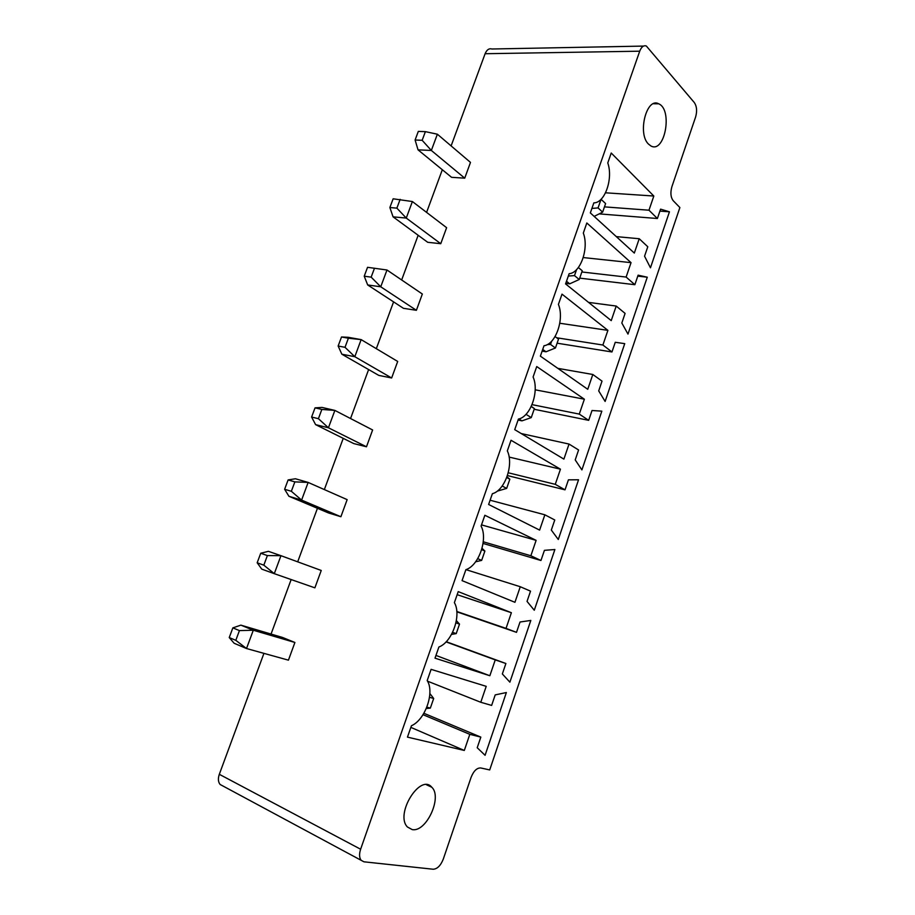 <?xml version="1.0" encoding="UTF-8"?>
<svg xmlns="http://www.w3.org/2000/svg" width="915" height="915" viewBox="0 0 915 915"><rect width="100%" height="100%" fill="white"/><g stroke="black" fill="none" stroke-linecap="round" stroke-linejoin="round"><path stroke-width="1.37" d="M643.554 46.082L491.915 48.998C489.033 48.198 486.769 49.776 485.11 53.722L451.118 145.908M442.322 169.733L426.584 212.394M418.155 235.269L401.662 279.967M393.587 301.87L376.317 348.672M368.619 369.557L350.548 418.532M343.239 438.354L324.345 489.571M317.436 508.305L297.695 561.821M291.153 579.561L271.046 634.061M263.932 653.356L219.314 774.307C217.862 778.642 218.136 782.039 220.149 784.498L223.031 786.054M639.722 51.194L360.624 849.234C359.069 854.061 359.252 857.755 361.151 860.317L363.964 861.816L433.184 869.239C437.313 868.987 440.687 865.601 443.306 859.059L471.111 777.293C473.684 770.91 476.898 767.799 480.775 767.971L489.708 769.938L679.879 207.556L673.223 200.705C670.684 197.343 670.238 192.71 671.873 186.786L695.629 116.937C697.241 111.115 696.83 106.357 694.394 102.663L646.345 46.025C643.634 45.132 641.426 46.859 639.722 51.194L485.11 53.722M400.152 199.356L396.87 208.14L389.87 207.533L393.141 198.795L412.391 201.54L446.612 227.686L440.756 243.699L427.717 242.303L393.073 216.844L406.26 218.067L440.756 243.699M391.643 377.987L378.81 375.402L341.867 354.219L354.814 356.701L391.643 377.987L397.693 361.448L361.151 339.614L354.814 356.701L345.012 347.311L348.398 338.218L361.151 339.614L348.169 337.292L341.512 336.983L338.138 346.03L341.867 354.219M374.487 268.209L371.158 277.142L364.227 276.204L367.544 267.306L386.988 270.005L422.341 294.024L416.394 310.299L403.458 308.321L367.681 284.954L380.743 286.795L416.394 310.299M315.046 407.85L321.851 409.44L318.409 418.681L311.603 417.046L315.046 407.85L322.023 407.427L334.879 410.412L372.622 429.97L366.48 446.783L353.762 443.581L315.606 424.64L328.428 427.785L366.48 446.783M294.904 642.479L288.442 660.161L246.512 648.529L253.306 630.229L294.904 642.479L282.541 637.458L240.874 625.139L253.306 630.229L239.433 630.595L235.807 640.328L246.512 648.529L234.126 643.256L229.23 637.561L235.807 640.328M321.245 570.468L314.886 587.842L274.294 573.671L280.962 555.691L321.245 570.468M340.895 516.735L328.302 512.88L288.911 496.273L301.595 500.105L340.895 516.735L347.151 499.636L308.149 482.422L301.595 500.105L291.347 491.286L294.859 481.885L308.149 482.422L295.442 478.762L288.122 479.929L284.622 489.285L288.911 496.273M425.384 131.646L422.158 140.292L415.101 140.006L418.315 131.405L425.384 131.646L437.37 134.208L470.482 162.401L464.728 178.162L451.587 177.327L418.041 149.843L431.342 150.46L464.728 178.162M509.884 682.167L502.346 673.955L505.892 663.512L495.255 659.898L489.845 675.739L435.002 658.171L438.903 647.008C452.33 642.01 461.72 614.926 454.378 602.642L458.221 591.616L511.382 612.718L506.029 628.388L516.506 632.345L520.029 622.006L530.826 620.439L509.884 682.167M534.28 610.236L527.04 601.407L530.528 591.147L520.269 586.732L514.939 602.31L462.052 580.625L465.884 569.668C478.888 565.607 488.107 538.992 481.084 526.091L484.859 515.271L536.121 540.353L530.86 555.76L540.959 560.495L544.425 550.338L554.879 549.526L534.28 610.236M555.268 484.332L565.024 489.834L568.421 479.837L578.543 479.78L558.287 539.495L551.322 530.071L554.764 519.983L544.86 514.802L539.621 530.105L488.621 504.474L492.384 493.7C504.966 490.543 514.024 464.385 507.322 450.889L511.028 440.264L560.449 469.189L555.268 484.332L508.26 472.781M634.324 253.066L590.335 212.909L593.846 202.867C604.884 203.016 613.347 178.585 607.777 162.939L611.231 153.022L653.825 196.027L648.975 210.21L657.393 218.513L660.584 209.146L669.448 211.811L650.462 267.798L644.56 256.2L647.786 246.753L639.219 238.735L634.324 253.066M631.041 262.651L626.123 277.062L634.861 284.702L638.098 275.175L647.271 277.199L627.976 334.089L621.823 323.006L625.094 313.399L616.207 306.056L611.231 320.616L565.573 283.902L569.141 273.688C580.545 273.047 589.146 248.217 583.312 233.073L586.824 222.974L631.041 262.651L583.255 257.561M611.963 351.966L615.257 342.29L624.728 343.64L605.124 401.445L598.707 390.899L602.024 381.132L592.817 374.487L587.75 389.298L540.376 356.141L544.002 345.744C555.782 344.292 564.544 319.026 558.413 304.421L562.004 294.15L607.903 330.361L602.894 345.024L611.963 351.966L557.109 343.194M584.376 399.203L579.275 414.095L588.677 420.34L592.028 410.503L601.83 411.155L581.894 469.91L575.215 459.913L578.589 449.986L569.038 444.061L563.892 459.113L514.722 429.65L518.416 419.07C530.597 416.782 539.507 391.082 533.09 377.014L536.739 366.56L584.376 399.203L535.184 389.813M464.305 750.449L407.461 737.124L411.43 725.755C425.303 719.796 434.854 692.22 427.191 680.577L431.102 669.357L486.22 686.342L480.775 702.274L491.63 705.419L495.209 694.897L506.361 692.541L485.076 755.31L477.218 747.727L480.832 737.113L469.818 734.333L464.305 750.449L410.858 727.391M412.391 201.54L406.26 218.067L396.87 208.14M386.988 270.005L380.743 286.795L371.158 277.142M321.851 409.44L334.879 410.412L328.428 427.785L318.409 418.681M257.172 562.782L261.759 569.13L274.294 573.671L263.817 565.161L267.386 555.588L280.962 555.691L268.392 551.322L260.729 553.255L257.172 562.782L263.817 565.161M437.37 134.208L431.342 150.46L422.158 140.292M446.246 641.701L505.892 663.512M446.051 641.895L495.255 659.898M456.837 611.826L516.506 632.345M435.963 655.426L489.845 675.739M456.802 611.472L506.029 628.388M457.157 594.681L511.382 612.718M465.952 569.633L520.269 586.732M483.051 543.43L540.959 560.495M483.257 541.783L530.86 555.76M481.507 524.878L536.121 540.353M507.448 475.571L565.024 489.834M509.129 457.077L560.449 469.189M490.108 500.231L544.86 514.802M616.31 236.619L639.219 238.735M605.547 192.802L653.825 196.027M659.921 211.102L669.448 211.811M604.46 206.87L648.975 210.21M599.176 213.881L657.393 218.513M581.849 271.972L626.123 277.062M579.698 278.137L634.861 284.702M637.778 276.124L647.271 277.199M588.551 302.385L616.207 306.056M556.697 337.772L602.894 345.024M559.797 323.258L607.903 330.361M557.83 368.356L592.817 374.487M532.05 404.636L579.275 414.095M534.154 409.268L588.677 420.34M521.253 433.561L569.038 444.061M412.173 829.573C426.287 832.627 442.597 797.057 431.8 787.243C420.305 773.015 394.628 814.304 407.45 827.011L412.173 829.573M423.016 714.695L469.818 734.333M423.874 713.277L480.832 737.113M427.522 681.172L480.775 702.274M648.449 144.055L650.908 145.954C664.782 153.88 672.994 109.606 658.697 103.807C646.619 96.807 637.24 133.533 648.449 144.055M389.87 207.533L393.073 216.844M341.512 336.983L348.398 338.218M338.138 346.03L345.012 347.311M364.227 276.204L367.681 284.954M311.603 417.046L315.606 424.64M229.23 637.561L232.856 627.873L240.874 625.139M232.856 627.873L239.433 630.595M260.729 553.255L267.386 555.588M288.122 479.929L294.859 481.885M284.622 489.285L291.347 491.286M415.101 140.006L418.041 149.843M566.499 281.248L569.69 283.833L565.767 283.353M542.709 349.438L546.026 351.783L542.115 351.131M518.862 418.956L521.962 420.854L518.084 420.031M452.605 632.345L456.219 633.615L451.53 634.404M455.933 622.829L459.513 624.133L456.368 620.599M459.513 624.133L456.219 633.615M477.71 558.653L481.656 560.392L475.617 561.799M481.656 549.606L484.893 551.059L482.033 548.291M484.893 551.059L481.656 560.392M506.738 477.538L509.849 479.22L507.001 476.852M509.849 479.22L506.658 488.393L497.497 491.081M502.175 486.014L506.658 488.393M598.055 207.911L602.63 212.154L605.604 203.576L601.052 199.287L598.055 207.911L591.902 208.426M602.63 212.154L594.155 216.398M576.587 269.593L574.494 275.609L568.318 276.033M574.494 275.609L579.229 279.51L569.69 283.833M578.349 267.523L582.26 270.783L579.229 279.51M551.676 341.146L550.533 344.44L547.227 344.612M550.533 344.44L555.439 347.986L546.026 351.783M555.073 336.583L558.516 339.11L555.439 347.986M526.159 414.426L531.26 417.606L521.962 420.854M531.203 406.557L534.383 408.582L531.283 406.397M534.383 408.582L531.26 417.606M426.848 707.169L430.336 708.107L426.287 708.519M429.512 697.287L433.687 698.465L429.867 693.513M433.687 698.465L430.336 708.107M219.314 774.307L360.624 849.234M220.149 784.498L361.151 860.317M426.447 784.75L431.8 787.243M653.424 103.738L658.697 103.807"/></g></svg>
